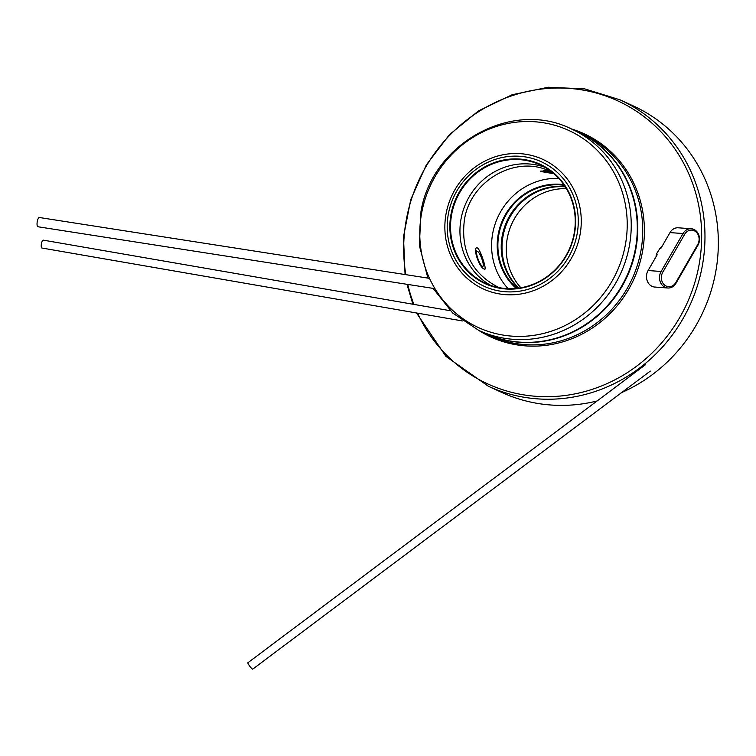 <?xml version="1.0" encoding="UTF-8"?>
<svg xmlns="http://www.w3.org/2000/svg" width="756" height="756" viewBox="0 0 756 756"><rect width="100%" height="100%" fill="white"/><g stroke="black" fill="none" stroke-linecap="round" stroke-linejoin="round"><path stroke-width="1.13" d="M43.413 240.172A4.007 1.247 99.8 0 0 43.309 240.143A4.007 1.247 99.8 0 0 41.429 243.715A4.007 1.247 99.8 0 0 41.845 248.006A4.007 1.247 99.8 0 0 41.949 248.034A4.007 1.247 99.8 0 0 42.043 248.044M490.493 285.277A65.186 61.746 114.7 0 1 461.255 217.822A65.186 61.746 114.7 0 1 544.698 167.218M574.286 234.691A65.715 62.257 114.7 0 1 499.896 288.263A65.715 62.257 114.7 0 1 451.181 213.343A65.715 62.257 114.7 0 1 525.571 159.771A65.715 62.257 114.7 0 1 574.286 234.691M451.842 213.504A65.186 61.746 -65.3 0 0 485.692 283.33A65.186 61.746 -65.3 0 0 573.936 234.672A65.186 61.746 -65.3 0 0 540.086 164.846A65.186 61.746 -65.3 0 0 451.842 213.504M516.216 288.405A59.308 56.18 114.7 0 1 498.402 233.311A59.308 56.18 114.7 0 1 563.825 184.691M564.278 185.343A58.77 55.679 -65.3 0 0 499.064 233.462A58.77 55.679 -65.3 0 0 517.01 288.32M433.056 288.348L452.778 313.088L478.917 330.485L484.983 333.273A110.867 105.027 -65.3 0 0 635.068 250.52A110.867 105.027 -65.3 0 0 577.499 131.761L571.432 128.974C512.19 99.13 432.205 143.29 420.988 211.453L419.363 245.52L427.905 278.104M518.465 288.14A58.77 55.679 114.7 0 1 502.4 235.003A58.77 55.679 114.7 0 1 565.091 186.562M477.442 247.968C480.514 249.65 487.724 272.028 484.237 269.041C479.209 268.115 471.98 245.747 477.442 247.968L476.734 247.921M484.861 269.127L484.237 269.041M553.912 173.729L541.079 171.555L540.597 171.083L549.451 171.064M558.731 178.378A65.186 61.746 -65.3 0 0 492.903 232.357A65.186 61.746 -65.3 0 0 508.108 288.65M645.501 364.685L247.921 662.728A4.007 0.643 53.1 0 0 249.48 665.856A4.007 0.643 53.1 0 0 252.495 669.117A4.007 0.643 53.1 0 0 252.731 669.136L650.311 371.092M479.115 261.642A8.014 1.843 69 0 0 482.8 266.339A8.014 1.843 69 0 0 483.131 265.97A8.014 1.843 69 0 0 480.759 256.057A8.014 1.843 69 0 0 477.556 251.427A8.014 1.843 69 0 0 477.074 251.37A8.014 1.843 69 0 0 479.115 261.642M482.791 266.339A8.014 1.843 69 0 0 480.731 256.067A8.014 1.843 69 0 0 477.055 251.37M39.482 217.548A4.678 1.446 98.9 0 0 39.359 217.511A4.678 1.446 98.9 0 0 37.242 221.706A4.678 1.446 98.9 0 0 37.8 226.715A4.678 1.446 98.9 0 0 37.923 226.753A4.678 1.446 98.9 0 0 38.046 226.753M416.49 312.975L445.955 356.407L488.414 386.288L501.795 392.43A157.617 149.31 -65.3 0 0 536.769 403.279A157.617 149.31 -65.3 0 0 597.089 400.982M621.035 392.836A157.617 149.31 -65.3 0 0 718.2 249.707A157.617 149.31 -65.3 0 0 633.32 105.944L619.939 99.801L584.766 88.887L548.298 87.242L512.199 94.717L478.576 110.858L449.385 134.719L426.327 164.903L410.725 199.631L403.496 236.902L405.065 274.541M577.726 131.865A110.867 105.027 114.7 0 1 577.962 131.969A110.867 105.027 114.7 0 1 632.101 263.872A110.867 105.027 114.7 0 1 510.054 341.117A110.867 105.027 114.7 0 1 485.456 333.481A110.867 105.027 114.7 0 1 485.22 333.377M550.434 171.508A8.014 0.624 -168.7 0 0 544.046 170.856A8.014 0.624 -168.7 0 0 544.065 170.913A8.014 0.624 -168.7 0 0 544.405 171.13A8.014 0.624 -168.7 0 0 553.486 173.37M544.055 170.847A8.014 0.624 -168.7 0 0 544.405 171.102A8.014 0.624 -168.7 0 0 553.439 173.332M520.884 287.762A58.77 55.679 114.7 0 1 516.849 282.782A58.77 55.679 114.7 0 1 513.381 220.629A58.77 55.679 114.7 0 1 566.386 188.641M565.29 186.864A58.77 55.679 -65.3 0 0 509.903 217.199A58.77 55.679 -65.3 0 0 512.577 280.816A58.77 55.679 -65.3 0 0 518.814 288.093M661.547 247.212A11.349 9.62 94.2 0 0 660.035 248.299L657.087 252.901L656.34 254.706L657.191 254.772L648.09 270.535A10.688 9.053 94.2 0 0 650.387 285.324A10.688 9.053 94.2 0 0 654.762 287.053L667.803 287.998A10.688 9.053 -85.8 0 1 663.418 286.269A10.688 9.053 -85.8 0 1 661.122 271.48L683.018 233.538A10.688 9.053 -85.8 0 1 691.249 228.747A10.688 9.053 -85.8 0 1 695.624 230.476A10.688 9.053 -85.8 0 1 697.92 245.256L676.025 283.198A10.688 9.053 -85.8 0 1 667.803 287.998M656.34 254.706A11.349 9.62 94.2 0 0 656.038 256.756M695.69 231.638A9.346 7.919 94.2 0 0 684.662 234.322L662.766 272.264A9.346 7.919 94.2 0 0 664.779 285.201A9.346 7.919 94.2 0 0 675.807 282.517L697.703 244.575A9.346 7.919 94.2 0 0 695.69 231.638M691.249 228.747L678.208 227.792A10.688 9.053 94.2 0 0 669.986 232.593L660.886 248.355L660.035 248.299M576.894 235.144A68.513 64.903 -65.3 0 0 526.119 157.04A68.513 64.903 -65.3 0 0 448.573 212.89A68.513 64.903 -65.3 0 0 499.347 290.994A68.513 64.903 -65.3 0 0 576.894 235.144M446.295 212.587A71.291 67.539 114.7 0 1 526.989 154.47A71.291 67.539 114.7 0 1 579.833 235.749A71.291 67.539 114.7 0 1 499.13 293.867A71.291 67.539 114.7 0 1 446.295 212.587M625.032 246.569A108.42 102.712 -65.3 0 0 544.679 122.963A108.42 102.712 -65.3 0 0 421.961 211.349A108.42 102.712 -65.3 0 0 502.315 334.955A108.42 102.712 -65.3 0 0 625.032 246.569M478.917 330.485A110.867 105.027 -65.3 0 0 629.011 247.732A110.867 105.027 -65.3 0 0 571.432 128.974M485.456 333.481L490.427 335.768A110.867 105.027 -65.3 0 0 515.025 343.404A110.867 105.027 -65.3 0 0 637.081 266.159A110.867 105.027 -65.3 0 0 582.942 134.256L577.962 131.969M488.414 386.288A157.617 149.31 -65.3 0 0 523.388 397.136A157.617 149.31 -65.3 0 0 696.909 287.327A157.617 149.31 -65.3 0 0 619.939 99.801M417.595 313.173A155.745 147.533 -65.3 0 0 522.254 394.613A155.745 147.533 -65.3 0 0 698.535 267.643A155.745 147.533 -65.3 0 0 583.103 90.096A155.745 147.533 -65.3 0 0 405.821 274.655M478.737 330.4A111.803 105.916 -65.3 0 0 515.592 344.66A111.803 105.916 -65.3 0 0 640.701 259.818A111.803 105.916 -65.3 0 0 571.252 128.889M407.777 284.426A155.745 147.533 -65.3 0 0 413.901 304.394M648.09 270.535L661.122 271.48L662.766 272.264M684.662 234.322L683.018 233.538L669.986 232.593M697.703 244.575L697.92 245.256M676.025 283.198L675.807 282.517M43.309 240.143L450.264 310.707M41.949 248.034L462.464 320.95M477.556 251.427L475.618 250.491M483.131 265.97L482.46 267.586M39.359 217.511L429.502 278.35M37.923 226.753L434.965 288.669M552.381 172.462L550.283 171.442C516.584 154.319 470.317 180.259 464.401 219.968C460.612 250.661 471.583 272.925 497.344 286.77L499.48 287.696M406.955 284.294L412.899 304.224M544.065 170.913L543.744 170.431"/></g></svg>
